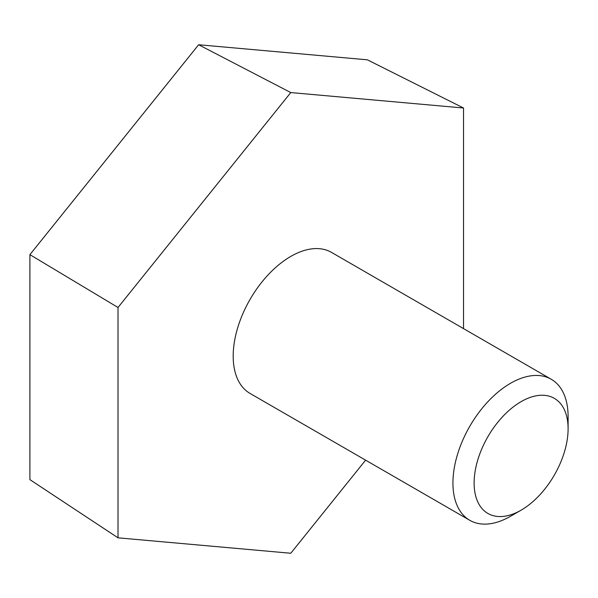 <?xml version="1.0" encoding="UTF-8"?>
<svg xmlns="http://www.w3.org/2000/svg" width="598" height="598" viewBox="0 0 598 598"><rect width="100%" height="100%" fill="white"/><g stroke="black" fill="none" stroke-linecap="round" stroke-linejoin="round"><path stroke-width="0.9" d="M463.525 328.616L463.525 108.006L367.366 59.815L198.633 44.745L29.9 254.651L29.9 479.626L118.015 537.826L290.77 553.255L365.61 460.161M463.525 108.006L290.77 92.57L118.015 307.484L118.015 537.826M198.633 44.745L290.77 92.57M29.9 254.651L118.015 307.484M510.513 516.276L521.112 510.161L510.513 516.276A81.44 47.018 -60 0 1 469.796 520.312L250.054 393.439A81.44 47.018 -60 0 1 250.054 299.404A81.44 47.018 -60 0 1 331.486 252.386L551.236 379.259A81.44 47.018 -60 0 1 568.1 416.537L568.1 428.773A66.453 38.369 -60 0 1 521.112 510.161A66.453 38.369 -60 0 1 474.124 483.027A66.453 38.369 -60 0 1 521.112 401.639A66.453 38.369 -60 0 1 568.1 428.773M469.796 520.312A81.44 47.018 -60 0 1 469.796 426.277A81.44 47.018 -60 0 1 551.236 379.259"/></g></svg>

